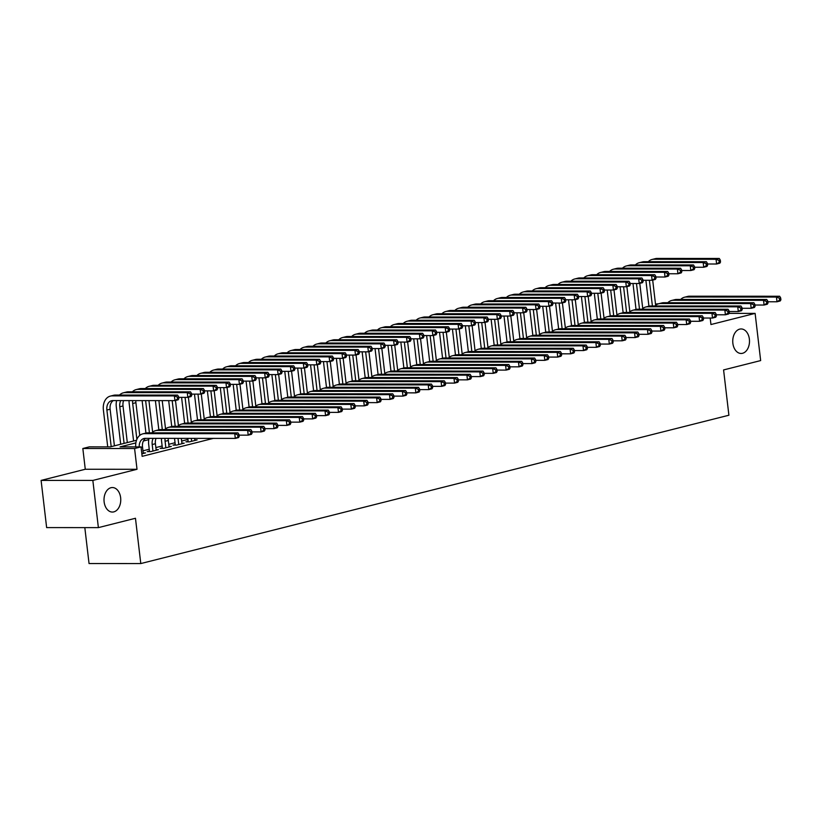 <?xml version="1.0" encoding="UTF-8"?>
<svg xmlns="http://www.w3.org/2000/svg" width="822" height="822" viewBox="0 0 822 822"><rect width="100%" height="100%" fill="white"/><g stroke="black" fill="none" stroke-linecap="round" stroke-linejoin="round"><path stroke-width="1.23" d="M732.864 343.298A12.258 8.374 -90 0 1 741.125 328.954A12.258 8.374 -90 0 1 749.376 339.137A12.258 8.374 -90 0 1 741.115 353.47A12.258 8.374 -90 0 1 732.864 343.298M104.127 501.882A12.258 8.374 -90 0 1 112.388 487.538A12.258 8.374 -90 0 1 120.639 497.711A12.258 8.374 -90 0 1 112.378 512.055A12.258 8.374 -90 0 1 104.127 501.882M655.494 304.068L658.669 303.75A14.364 10.337 -104.2 0 0 654.908 305.959M84.82 527.611L89.043 563.532L140.788 563.563L728.898 415.233L723.586 369.931L760.658 360.581L755.12 313.388L728.98 313.377M140.788 563.563L135.466 518.271L98.383 527.621L46.638 527.59L41.1 480.408L92.845 480.428L137.017 469.29L134.582 448.524L82.837 448.504L89.279 446.87L110.261 446.891L136.514 440.263M137.017 469.29L85.272 469.259L41.1 480.408M85.272 469.259L82.837 448.504M98.383 527.621L92.845 480.428M199.654 438.383L203.147 438.383M188.146 441.291L185.895 441.856L189.389 441.856L197.126 439.904L194.804 439.904M175.25 444.538L172.99 445.113L176.494 445.113L184.231 443.161L181.909 443.161M162.355 447.795L160.095 448.36L163.599 448.36L171.336 446.418L169.003 446.408M149.46 451.042L147.2 451.617L150.693 451.617L158.43 449.665L156.108 449.665M135.866 442.904L120.053 446.891L141.024 446.901L142.134 456.344L213.288 438.393M187.94 439.482L181.662 441.065M175.045 442.739L168.767 444.322M162.14 445.986L155.861 447.579M149.244 449.244L142.966 450.826M141.846 453.847L145.535 452.922L143.213 452.922M710.187 318.042L710.948 324.536L755.12 313.388M141.024 446.901L134.582 448.524M148.761 439.647L143.398 441.003M143.285 453.487L142.514 446.973A9.576 6.895 75.8 0 1 145.648 438.352M139.216 446.901A9.576 6.895 75.8 0 1 143.942 438.506A9.576 6.895 75.8 0 1 145.175 438.352L235.308 438.403L234.753 433.687L144.621 433.636A14.364 10.337 -104.2 0 0 142.771 433.862A14.364 10.337 -104.2 0 0 135.712 446.901M239.212 436.42L238.534 437.592L235.308 438.403L239.212 436.42L238.997 434.53L237.702 434.859L237.928 436.749M237.702 434.859L234.753 433.687L237.979 432.875L147.847 432.824A14.364 10.337 -104.2 0 0 145.997 433.05L142.771 433.862M237.979 432.875L238.997 434.53M178.836 398.639L178.621 396.759L177.326 397.077L177.552 398.968L178.836 398.639L178.158 399.811L174.932 400.622L174.377 395.906L112.213 395.875A14.364 10.337 -104.2 0 0 110.364 396.101A14.364 10.337 -104.2 0 0 103.387 410.024L107.723 446.88M111.186 446.654L106.891 410.024A9.576 6.895 75.8 0 1 111.535 400.746A9.576 6.895 75.8 0 1 112.768 400.591L174.932 400.622L177.552 398.968M114.412 445.843L110.117 409.212A9.576 6.895 75.8 0 1 113.251 400.591M177.326 397.077L174.377 395.906L177.603 395.094L115.44 395.063A14.364 10.337 -104.2 0 0 113.59 395.29L110.364 396.101M177.603 395.094L178.621 396.759M156.18 450.23L155.409 443.726A9.576 6.895 75.8 0 1 156.026 438.362M152.954 451.052L152.193 444.538A9.576 6.895 75.8 0 1 153.169 438.362M149.018 438.362A14.364 10.337 -104.2 0 0 148.69 444.538L149.522 451.617M252.107 433.163L251.892 431.283L250.597 431.601L250.823 433.492L252.107 433.163L251.429 434.335L248.203 435.157L247.648 430.43L157.516 430.389A14.364 10.337 -104.2 0 0 155.666 430.615A14.364 10.337 -104.2 0 0 151.916 432.824M239.068 435.146L248.203 435.157L250.823 433.492M250.597 431.601L247.648 430.43L250.874 429.618L160.742 429.567A14.364 10.337 -104.2 0 0 158.893 429.803L155.666 430.615M250.874 429.618L251.892 431.283M169.075 446.983L168.315 440.469A9.576 6.895 75.8 0 1 168.243 438.373M165.849 447.795L165.088 441.28A9.576 6.895 75.8 0 1 165.088 438.362M161.472 438.362A14.364 10.337 -104.2 0 0 161.585 441.28L162.417 448.36M265.013 429.916L264.787 428.026L263.492 428.354L263.718 430.245L265.013 429.916L264.324 431.088L261.098 431.899L260.543 427.183L170.411 427.132A14.364 10.337 -104.2 0 0 168.561 427.358A14.364 10.337 -104.2 0 0 164.811 429.577M251.964 431.889L261.098 431.899L263.718 430.245M263.492 428.354L260.543 427.183L263.77 426.371L173.637 426.32A14.364 10.337 -104.2 0 0 171.788 426.546L168.561 427.358M263.77 426.371L264.787 428.026M181.97 443.726L181.343 438.373M178.744 444.538L178.025 438.373M174.531 438.373L175.322 445.113M277.908 426.659L277.682 424.779L276.398 425.097L276.613 426.988L277.908 426.659L277.22 427.83L273.993 428.642L273.438 423.926L183.316 423.875A14.364 10.337 -104.2 0 0 181.467 424.111A14.364 10.337 -104.2 0 0 177.706 426.32M264.859 428.642L273.993 428.642L276.613 426.988M276.398 425.097L273.438 423.926L276.665 423.114L186.532 423.063A14.364 10.337 -104.2 0 0 184.683 423.289L181.467 424.111M276.665 423.114L277.682 424.779M194.865 440.479L194.619 438.383M191.649 441.291L191.3 438.383M187.806 438.383L188.217 441.856M290.803 423.412L290.577 421.522L289.293 421.85L289.508 423.731L290.803 423.412L290.115 424.584L286.899 425.395L286.344 420.679L196.211 420.628A14.364 10.337 -104.2 0 0 194.362 420.854A14.364 10.337 -104.2 0 0 190.601 423.063M277.754 425.385L286.899 425.395L289.508 423.731M289.293 421.85L286.344 420.679L289.56 419.857L199.438 419.816A14.364 10.337 -104.2 0 0 197.588 420.042L194.362 420.854M289.56 419.857L290.577 421.522M116.611 400.591A14.364 10.337 -104.2 0 0 116.292 406.767L120.69 444.25M124.091 443.397L119.786 406.777A9.576 6.895 75.8 0 1 120.762 400.602M127.307 442.585L123.012 405.955A9.576 6.895 75.8 0 1 123.619 400.602M191.742 395.392L191.516 393.502L190.231 393.83L190.447 395.711L191.742 395.392L191.053 396.564L187.827 397.375L187.272 392.659L125.119 392.618A14.364 10.337 -104.2 0 0 123.269 392.844A14.364 10.337 -104.2 0 0 119.509 395.063M178.693 397.365L187.827 397.375L190.447 395.711M190.231 393.83L187.272 392.659L190.499 391.837L128.335 391.806A14.364 10.337 -104.2 0 0 126.485 392.032L123.269 392.844M190.499 391.837L191.516 393.502M129.064 400.602A14.364 10.337 -104.2 0 0 129.188 403.52L133.585 441.003M136.884 439.318L132.681 403.52A9.576 6.895 75.8 0 1 132.681 400.602M139.75 435.403L135.907 402.708A9.576 6.895 75.8 0 1 135.835 400.602M204.637 392.135L204.411 390.245L203.126 390.573L203.342 392.464L204.637 392.135L203.948 393.306L200.722 394.118L200.178 389.402L138.014 389.371A14.364 10.337 -104.2 0 0 136.164 389.597A14.364 10.337 -104.2 0 0 132.404 391.806M191.588 394.118L200.722 394.118L203.342 392.464M203.126 390.573L200.178 389.402L203.394 388.59L141.24 388.559A14.364 10.337 -104.2 0 0 139.391 388.785L136.164 389.597M203.394 388.59L204.411 390.245M142.124 400.612L145.936 433.071M149.409 432.824L145.617 400.612M152.645 432.156L148.936 400.612M217.532 388.888L217.316 386.998L216.022 387.316L216.248 389.207L217.532 388.888L216.854 390.049L213.628 390.871L213.073 386.145L150.909 386.114A14.364 10.337 -104.2 0 0 149.059 386.34A14.364 10.337 -104.2 0 0 145.299 388.559M204.483 390.861L213.628 390.871L216.248 389.207M216.022 387.316L213.073 386.145L216.299 385.333L154.135 385.302A14.364 10.337 -104.2 0 0 152.286 385.528L149.059 386.34M216.299 385.333L217.316 386.998M155.399 400.612L158.831 429.814M162.304 429.577L158.903 400.622M165.541 428.899L162.222 400.622M230.427 385.631L230.211 383.74L228.917 384.069L229.143 385.96L230.427 385.631L229.749 386.802L226.523 387.614L225.968 382.898L163.804 382.867A14.364 10.337 -104.2 0 0 161.955 383.093A14.364 10.337 -104.2 0 0 158.204 385.302M217.388 387.614L226.523 387.614L229.143 385.96M228.917 384.069L225.968 382.898L229.194 382.086L167.03 382.045A14.364 10.337 -104.2 0 0 165.181 382.271L161.955 383.093M229.194 382.086L230.211 383.74M303.698 420.155L303.482 418.264L302.188 418.593L302.414 420.484L303.698 420.155L303.02 421.326L299.794 422.138L299.239 417.422L209.107 417.37A14.364 10.337 -104.2 0 0 207.257 417.597A14.364 10.337 -104.2 0 0 203.507 419.816M290.649 422.138L299.794 422.138L302.414 420.484M302.188 418.593L299.239 417.422L302.465 416.61L212.333 416.559A14.364 10.337 -104.2 0 0 210.483 416.785L207.257 417.597M302.465 416.61L303.482 418.264M168.685 400.622L171.736 426.556M175.199 426.32L172.178 400.622M178.436 425.652L175.487 400.489M243.333 382.374L243.107 380.494L241.812 380.812L242.038 382.703L243.333 382.374L242.644 383.545L239.418 384.357L238.863 379.641L176.699 379.61A14.364 10.337 -104.2 0 0 174.85 379.836A14.364 10.337 -104.2 0 0 171.099 382.055M230.283 384.357L239.418 384.357L242.038 382.703M241.812 380.812L238.863 379.641L242.089 378.829L179.926 378.798A14.364 10.337 -104.2 0 0 178.076 379.024L174.85 379.836M242.089 378.829L243.107 380.494M316.593 416.908L316.378 415.018L315.083 415.336L315.309 417.227L316.593 416.908L315.915 418.069L312.689 418.891L312.134 414.165L222.002 414.124A14.364 10.337 -104.2 0 0 220.152 414.35A14.364 10.337 -104.2 0 0 216.402 416.559M303.554 418.881L312.689 418.891L315.309 417.227M315.083 415.336L312.134 414.165L315.36 413.353L225.228 413.302A14.364 10.337 -104.2 0 0 223.379 413.538L220.152 414.35M315.36 413.353L316.378 415.018M181.58 397.365L184.631 423.309M188.094 423.063L185.073 397.375M191.341 422.395L188.382 397.232M256.228 379.127L256.002 377.236L254.717 377.565L254.933 379.445L256.228 379.127L255.539 380.298L252.313 381.11L251.758 376.394L189.605 376.353A14.364 10.337 -104.2 0 0 187.755 376.579A14.364 10.337 -104.2 0 0 183.994 378.798M243.178 381.1L252.313 381.11L254.933 379.445M254.717 377.565L251.758 376.394L254.984 375.572L192.821 375.541A14.364 10.337 -104.2 0 0 190.971 375.767L187.755 376.579M254.984 375.572L256.002 377.236M329.499 413.651L329.273 411.76L327.988 412.089L328.204 413.98L329.499 413.651L328.81 414.822L325.584 415.634L325.029 410.918L234.897 410.866A14.364 10.337 -104.2 0 0 233.047 411.092A14.364 10.337 -104.2 0 0 229.297 413.312M316.449 415.634L325.584 415.634L328.204 413.98M327.988 412.089L325.029 410.918L328.255 410.106L238.123 410.055A14.364 10.337 -104.2 0 0 236.274 410.281L233.047 411.092M328.255 410.106L329.273 411.76M194.475 394.118L197.527 420.052M200.989 419.816L197.979 394.118M204.236 419.138L201.277 393.985M269.123 375.87L268.897 373.979L267.612 374.308L267.828 376.199L269.123 375.87L268.434 377.041L265.218 377.853L264.663 373.137L202.5 373.106A14.364 10.337 -104.2 0 0 200.65 373.332A14.364 10.337 -104.2 0 0 196.89 375.541M256.074 377.853L265.218 377.853L267.828 376.199M267.612 374.308L264.663 373.137L267.88 372.325L205.726 372.294A14.364 10.337 -104.2 0 0 203.877 372.52L200.65 373.332M267.88 372.325L268.897 373.979M342.394 410.394L342.168 408.513L340.883 408.832L341.099 410.723L342.394 410.394L341.705 411.565L338.479 412.377L337.924 407.661L247.802 407.609A14.364 10.337 -104.2 0 0 245.953 407.846A14.364 10.337 -104.2 0 0 242.192 410.055M329.345 412.377L338.479 412.377L341.099 410.723M340.883 408.832L337.924 407.661L341.151 406.849L251.018 406.798A14.364 10.337 -104.2 0 0 249.169 407.024L245.953 407.846M341.151 406.849L342.168 408.513M207.38 390.861L210.422 416.805M213.895 416.559L210.874 390.861M217.131 415.891L214.172 390.727M282.018 372.623L281.802 370.732L280.508 371.061L280.734 372.941L282.018 372.623L281.34 373.784L278.113 374.606L277.559 369.879L215.395 369.849A14.364 10.337 -104.2 0 0 213.545 370.075A14.364 10.337 -104.2 0 0 209.795 372.294M268.969 374.596L278.113 374.606L280.734 372.941M280.508 371.061L277.559 369.879L280.785 369.068L218.621 369.037A14.364 10.337 -104.2 0 0 216.772 369.263L213.545 370.075M280.785 369.068L281.802 370.732M355.289 407.147L355.063 405.256L353.779 405.585L354.005 407.465L355.289 407.147L354.601 408.318L351.384 409.13L350.83 404.414L260.697 404.362A14.364 10.337 -104.2 0 0 258.848 404.588A14.364 10.337 -104.2 0 0 255.087 406.808M342.24 409.12L351.384 409.13L354.005 407.465M353.779 405.585L350.83 404.414L354.046 403.592L263.924 403.551A14.364 10.337 -104.2 0 0 262.074 403.777L258.848 404.588M354.046 403.592L355.063 405.256M220.275 387.614L223.317 413.548M226.79 413.312L223.769 387.614M230.026 412.634L227.078 387.47M294.913 369.366L294.697 367.475L293.403 367.804L293.629 369.695L294.913 369.366L294.235 370.537L291.009 371.349L290.454 366.633L228.29 366.602A14.364 10.337 -104.2 0 0 226.44 366.828A14.364 10.337 -104.2 0 0 222.69 369.037M281.874 371.349L291.009 371.349L293.629 369.695M293.403 367.804L290.454 366.633L293.68 365.821L231.516 365.78A14.364 10.337 -104.2 0 0 229.667 366.016L226.44 366.828M293.68 365.821L294.697 367.475M368.184 403.89L367.968 401.999L366.674 402.328L366.9 404.219L368.184 403.89L367.506 405.061L364.28 405.873L363.725 401.157L273.592 401.105A14.364 10.337 -104.2 0 0 271.743 401.331A14.364 10.337 -104.2 0 0 267.993 403.551M355.135 405.873L364.28 405.873L366.9 404.219M366.674 402.328L363.725 401.157L366.951 400.345L276.819 400.293A14.364 10.337 -104.2 0 0 274.969 400.52L271.743 401.331M366.951 400.345L367.968 401.999M233.171 384.357L236.222 410.291M239.685 410.055L236.664 384.357M242.922 409.387L239.973 384.223M307.818 366.109L307.592 364.228L306.298 364.547L306.524 366.437L307.818 366.109L307.13 367.28L303.904 368.092L303.349 363.375L241.185 363.345A14.364 10.337 -104.2 0 0 239.336 363.571A14.364 10.337 -104.2 0 0 235.585 365.79M294.769 368.092L303.904 368.092L306.524 366.437M306.298 364.547L303.349 363.375L306.575 362.564L244.411 362.533A14.364 10.337 -104.2 0 0 242.562 362.759L239.336 363.571M306.575 362.564L307.592 364.228M381.079 400.643L380.863 398.752L379.569 399.081L379.795 400.961L381.079 400.643L380.401 401.814L377.175 402.626L376.62 397.899L286.488 397.858A14.364 10.337 -104.2 0 0 284.638 398.084A14.364 10.337 -104.2 0 0 280.888 400.293M368.04 402.616L377.175 402.626L379.795 400.961M379.569 399.081L376.62 397.899L379.846 397.088L289.714 397.047A14.364 10.337 -104.2 0 0 287.864 397.273L284.638 398.084M379.846 397.088L380.863 398.752M246.066 381.1L249.117 407.044M252.58 406.798L249.559 381.11M255.827 406.13L252.868 380.966M320.714 362.862L320.488 360.971L319.203 361.3L319.419 363.18L320.714 362.862L320.025 364.033L316.799 364.845L316.244 360.128L254.09 360.087A14.364 10.337 -104.2 0 0 252.241 360.324A14.364 10.337 -104.2 0 0 248.48 362.533M307.664 364.834L316.799 364.845L319.419 363.18M319.203 361.3L316.244 360.128L319.47 359.306L257.307 359.276A14.364 10.337 -104.2 0 0 255.457 359.502L252.241 360.324M319.47 359.306L320.488 360.971M393.985 397.386L393.759 395.495L392.474 395.824L392.69 397.714L393.985 397.386L393.296 398.557L390.07 399.369L389.515 394.652L299.393 394.601A14.364 10.337 -104.2 0 0 297.533 394.827A14.364 10.337 -104.2 0 0 293.783 397.047M380.935 399.369L390.07 399.369L392.69 397.714M392.474 395.824L389.515 394.652L392.741 393.841L302.609 393.789A14.364 10.337 -104.2 0 0 300.76 394.015L297.533 394.827M392.741 393.841L393.759 395.495M258.961 377.853L262.013 403.787M265.475 403.551L262.465 377.853M268.722 402.872L265.763 377.719M333.609 359.604L333.383 357.724L332.098 358.043L332.314 359.933L333.609 359.604L332.92 360.776L329.704 361.588L329.149 356.871L266.986 356.84A14.364 10.337 -104.2 0 0 265.136 357.067A14.364 10.337 -104.2 0 0 261.375 359.276M320.559 361.588L329.704 361.588L332.314 359.933M332.098 358.043L329.149 356.871L332.365 356.06L270.212 356.029A14.364 10.337 -104.2 0 0 268.362 356.255L265.136 357.067M332.365 356.06L333.383 357.724M271.866 374.596L274.908 400.54M278.381 400.293L275.36 374.596M281.617 399.626L278.658 374.462M346.504 356.358L346.288 354.467L344.993 354.796L345.219 356.676L346.504 356.358L345.826 357.529L342.599 358.341L342.044 353.614L279.881 353.583A14.364 10.337 -104.2 0 0 278.031 353.809A14.364 10.337 -104.2 0 0 274.281 356.029M333.455 358.33L342.599 358.341L345.219 356.676M344.993 354.796L342.044 353.614L345.271 352.802L283.107 352.772A14.364 10.337 -104.2 0 0 281.258 352.998L278.031 353.809M345.271 352.802L346.288 354.467M284.761 371.349L287.803 397.283M291.276 397.047L288.255 371.349M294.512 396.368L291.563 371.215M359.399 353.1L359.183 351.21L357.889 351.539L358.115 353.429L359.399 353.1L358.721 354.272L355.494 355.083L354.94 350.367L292.776 350.336A14.364 10.337 -104.2 0 0 290.926 350.562A14.364 10.337 -104.2 0 0 287.176 352.772M346.36 355.083L355.494 355.083L358.115 353.429M357.889 351.539L354.94 350.367L358.166 349.555L296.002 349.514A14.364 10.337 -104.2 0 0 294.153 349.751L290.926 350.562M358.166 349.555L359.183 351.21M406.88 394.128L406.654 392.248L405.369 392.567L405.585 394.457L406.88 394.128L406.191 395.3L402.965 396.112L402.42 391.395L312.288 391.344A14.364 10.337 -104.2 0 0 310.439 391.58A14.364 10.337 -104.2 0 0 306.678 393.789M393.83 396.112L402.965 396.112L405.585 394.457M405.369 392.567L402.42 391.395L405.636 390.584L315.514 390.532A14.364 10.337 -104.2 0 0 313.655 390.758L310.439 391.58M405.636 390.584L406.654 392.248M419.775 390.882L419.559 388.991L418.264 389.32L418.49 391.2L419.775 390.882L419.086 392.053L415.87 392.865L415.316 388.148L325.183 388.097A14.364 10.337 -104.2 0 0 323.334 388.323A14.364 10.337 -104.2 0 0 319.573 390.542M406.726 392.854L415.87 392.865L418.49 391.2M418.264 389.32L415.316 388.148L418.542 387.337L328.41 387.285A14.364 10.337 -104.2 0 0 326.56 387.511L323.334 388.323M418.542 387.337L419.559 388.991M432.67 387.624L432.454 385.744L431.16 386.063L431.386 387.953L432.67 387.624L431.992 388.796L428.765 389.607L428.211 384.891L338.078 384.84A14.364 10.337 -104.2 0 0 336.229 385.066A14.364 10.337 -104.2 0 0 332.478 387.285M419.631 389.607L428.765 389.607L431.386 387.953M431.16 386.063L428.211 384.891L431.437 384.08L341.305 384.028A14.364 10.337 -104.2 0 0 339.455 384.254L336.229 385.066M431.437 384.08L432.454 385.744M297.656 368.092L300.708 394.026M304.171 393.789L301.15 368.092M307.418 393.122L304.459 367.958M372.304 349.843L372.078 347.963L370.794 348.281L371.01 350.172L372.304 349.843L371.616 351.015L368.39 351.837L367.835 347.11L305.681 347.079A14.364 10.337 -104.2 0 0 303.821 347.305A14.364 10.337 -104.2 0 0 300.071 349.525M359.255 351.826L368.39 351.837L371.01 350.172M370.794 348.281L367.835 347.11L371.061 346.298L308.897 346.268A14.364 10.337 -104.2 0 0 307.048 346.494L303.821 347.305M371.061 346.298L372.078 347.963M445.575 384.377L445.349 382.487L444.055 382.816L444.281 384.696L445.575 384.377L444.887 385.549L441.661 386.361L441.106 381.634L350.973 381.593A14.364 10.337 -104.2 0 0 349.124 381.819A14.364 10.337 -104.2 0 0 345.374 384.028M432.526 386.35L441.661 386.361L444.281 384.696M444.055 382.816L441.106 381.634L444.332 380.822L354.2 380.781A14.364 10.337 -104.2 0 0 352.35 381.007L349.124 381.819M444.332 380.822L445.349 382.487M310.552 364.845L313.603 390.779M317.066 390.532L314.055 364.845M320.313 389.864L317.354 364.701M385.199 346.596L384.973 344.706L383.689 345.035L383.905 346.915L385.199 346.596L384.511 347.768L381.285 348.579L380.73 343.863L318.576 343.822A14.364 10.337 -104.2 0 0 316.727 344.058A14.364 10.337 -104.2 0 0 312.966 346.268M372.15 348.569L381.285 348.579L383.905 346.915M383.689 345.035L380.73 343.863L383.956 343.051L321.803 343.01A14.364 10.337 -104.2 0 0 319.943 343.236L316.727 344.058M383.956 343.051L384.973 344.706M458.471 381.12L458.244 379.23L456.96 379.558L457.176 381.449L458.471 381.12L457.782 382.292L454.556 383.103L454.001 378.387L363.879 378.336A14.364 10.337 -104.2 0 0 362.029 378.562A14.364 10.337 -104.2 0 0 358.269 380.781M445.421 383.103L454.556 383.103L457.176 381.449M456.96 379.558L454.001 378.387L457.227 377.575L367.095 377.524A14.364 10.337 -104.2 0 0 365.245 377.75L362.029 378.562M457.227 377.575L458.244 379.23M323.457 361.588L326.498 387.522M329.971 387.285L326.951 361.588M333.208 386.607L330.249 361.454M398.095 343.339L397.869 341.459L396.584 341.777L396.81 343.668L398.095 343.339L397.406 344.51L394.19 345.322L393.635 340.606L331.472 340.575A14.364 10.337 -104.2 0 0 329.622 340.801A14.364 10.337 -104.2 0 0 325.861 343.01M385.045 345.322L394.19 345.322L396.81 343.668M396.584 341.777L393.635 340.606L396.862 339.794L334.698 339.763A14.364 10.337 -104.2 0 0 332.848 339.989L329.622 340.801M396.862 339.794L397.869 341.459M471.366 377.863L471.14 375.983L469.855 376.301L470.071 378.192L471.366 377.863L470.677 379.034L467.461 379.856L466.906 375.13L376.774 375.089A14.364 10.337 -104.2 0 0 374.924 375.315A14.364 10.337 -104.2 0 0 371.164 377.524M458.316 379.846L467.461 379.856L470.071 378.192M469.855 376.301L466.906 375.13L470.122 374.318L380 374.267A14.364 10.337 -104.2 0 0 378.151 374.503L374.924 375.315M470.122 374.318L471.14 375.983M336.352 358.33L339.394 384.275M342.866 384.028L339.846 358.341M346.103 383.36L343.144 358.197M410.99 340.092L410.774 338.202L409.479 338.53L409.705 340.411L410.99 340.092L410.312 341.264L407.085 342.075L406.53 337.349L344.367 337.318A14.364 10.337 -104.2 0 0 342.517 337.544A14.364 10.337 -104.2 0 0 338.767 339.763M397.94 342.065L407.085 342.075L409.705 340.411M409.479 338.53L406.53 337.349L409.757 336.537L347.593 336.506A14.364 10.337 -104.2 0 0 345.743 336.732L342.517 337.544M409.757 336.537L410.774 338.202M484.261 374.616L484.045 372.726L482.75 373.054L482.976 374.945L484.261 374.616L483.583 375.788L480.356 376.599L479.801 371.883L389.669 371.832A14.364 10.337 -104.2 0 0 387.82 372.058A14.364 10.337 -104.2 0 0 384.059 374.277M471.212 376.589L480.356 376.599L482.976 374.945M482.75 373.054L479.801 371.883L483.028 371.071L392.895 371.02A14.364 10.337 -104.2 0 0 391.046 371.246L387.82 372.058M483.028 371.071L484.045 372.726M349.247 355.083L352.289 381.018M355.762 380.781L352.741 355.083M358.998 380.103L356.049 354.95M423.885 336.835L423.669 334.944L422.374 335.273L422.6 337.164L423.885 336.835L423.207 338.006L419.98 338.818L419.425 334.102L357.262 334.071A14.364 10.337 -104.2 0 0 355.412 334.297A14.364 10.337 -104.2 0 0 351.662 336.506M410.846 338.818L419.98 338.818L422.6 337.164M422.374 335.273L419.425 334.102L422.652 333.29L360.488 333.249A14.364 10.337 -104.2 0 0 358.639 333.485L355.412 334.297M422.652 333.29L423.669 334.944M497.156 371.359L496.94 369.479L495.645 369.797L495.872 371.688L497.156 371.359L496.478 372.53L493.251 373.342L492.697 368.626L402.564 368.575A14.364 10.337 -104.2 0 0 400.715 368.801A14.364 10.337 -104.2 0 0 396.964 371.02M484.117 373.342L493.251 373.342L495.872 371.688M495.645 369.797L492.697 368.626L495.923 367.814L405.791 367.763A14.364 10.337 -104.2 0 0 403.941 367.989L400.715 368.801M495.923 367.814L496.94 369.479M362.142 351.826L365.194 377.771M368.657 377.524L365.636 351.826M371.904 376.856L368.944 351.693M436.79 333.578L436.564 331.698L435.28 332.016L435.496 333.907L436.79 333.578L436.102 334.749L432.875 335.571L432.321 330.845L370.167 330.814A14.364 10.337 -104.2 0 0 368.318 331.04A14.364 10.337 -104.2 0 0 364.557 333.259M423.741 335.561L432.875 335.571L435.496 333.907M435.28 332.016L432.321 330.845L435.547 330.033L373.383 330.002A14.364 10.337 -104.2 0 0 371.534 330.228L368.318 331.04M435.547 330.033L436.564 331.698M510.061 368.112L509.835 366.222L508.541 366.55L508.767 368.431L510.061 368.112L509.373 369.284L506.147 370.095L505.592 365.379L415.459 365.328A14.364 10.337 -104.2 0 0 413.61 365.554A14.364 10.337 -104.2 0 0 409.859 367.763M497.012 370.085L506.147 370.095L508.767 368.431M508.541 366.55L505.592 365.379L508.818 364.557L418.686 364.516A14.364 10.337 -104.2 0 0 416.836 364.742L413.61 365.554M508.818 364.557L509.835 366.222M375.038 348.579L378.089 374.513M381.552 374.267L378.541 348.579M384.799 373.599L381.84 348.436M449.685 330.331L449.459 328.44L448.175 328.769L448.391 330.66L449.685 330.331L448.997 331.502L445.771 332.314L445.226 327.598L383.062 327.557A14.364 10.337 -104.2 0 0 381.213 327.793A14.364 10.337 -104.2 0 0 377.452 330.002M436.636 332.304L445.771 332.314L448.391 330.66M448.175 328.769L445.226 327.598L448.442 326.786L386.289 326.745A14.364 10.337 -104.2 0 0 384.439 326.971L381.213 327.793M448.442 326.786L449.459 328.44M522.956 364.855L522.73 362.964L521.446 363.293L521.662 365.184L522.956 364.855L522.268 366.026L519.042 366.838L518.487 362.122L428.365 362.07A14.364 10.337 -104.2 0 0 426.515 362.297A14.364 10.337 -104.2 0 0 422.755 364.516M509.907 366.838L519.042 366.838L521.662 365.184M521.446 363.293L518.487 362.122L521.713 361.31L431.581 361.259A14.364 10.337 -104.2 0 0 429.731 361.485L426.515 362.297M521.713 361.31L522.73 362.964M387.943 345.322L390.984 371.256M394.457 371.02L391.436 345.322M397.694 370.352L394.735 345.189M462.581 327.074L462.365 325.193L461.07 325.512L461.296 327.403L462.581 327.074L461.902 328.245L458.676 329.057L458.121 324.341L395.957 324.31A14.364 10.337 -104.2 0 0 394.108 324.536A14.364 10.337 -104.2 0 0 390.347 326.755M449.531 329.057L458.676 329.057L461.296 327.403M461.07 325.512L458.121 324.341L461.348 323.529L399.184 323.498A14.364 10.337 -104.2 0 0 397.334 323.724L394.108 324.536M461.348 323.529L462.365 325.193M535.852 361.598L535.625 359.717L534.341 360.036L534.557 361.927L535.852 361.598L535.163 362.769L531.947 363.591L531.392 358.865L441.26 358.824A14.364 10.337 -104.2 0 0 439.41 359.05A14.364 10.337 -104.2 0 0 435.65 361.259M522.802 363.581L531.947 363.591L534.557 361.927M534.341 360.036L531.392 358.865L534.608 358.053L444.486 358.002A14.364 10.337 -104.2 0 0 442.637 358.238L439.41 359.05M534.608 358.053L535.625 359.717M548.747 358.351L548.531 356.46L547.236 356.789L547.462 358.68L548.747 358.351L548.068 359.522L544.842 360.334L544.287 355.618L454.155 355.566A14.364 10.337 -104.2 0 0 452.306 355.792A14.364 10.337 -104.2 0 0 448.555 358.012M535.697 360.324L544.842 360.334L547.462 358.68M547.236 356.789L544.287 355.618L547.514 354.806L457.381 354.755A14.364 10.337 -104.2 0 0 455.532 354.981L452.306 355.792M547.514 354.806L548.531 356.46M561.642 355.094L561.426 353.213L560.131 353.532L560.357 355.423L561.642 355.094L560.964 356.265L557.737 357.077L557.182 352.361L467.05 352.309A14.364 10.337 -104.2 0 0 465.201 352.546A14.364 10.337 -104.2 0 0 461.45 354.755M548.603 357.077L557.737 357.077L560.357 355.423M560.131 353.532L557.182 352.361L560.409 351.549L470.276 351.497A14.364 10.337 -104.2 0 0 468.427 351.724L465.201 352.546M560.409 351.549L561.426 353.213M400.838 342.065L403.879 368.009M407.352 367.763L404.332 342.075M410.589 367.095L407.64 341.931M475.476 323.827L475.26 321.936L473.965 322.265L474.191 324.145L475.476 323.827L474.797 324.998L471.571 325.81L471.016 321.094L408.853 321.053A14.364 10.337 -104.2 0 0 407.003 321.279A14.364 10.337 -104.2 0 0 403.253 323.498M462.437 325.8L471.571 325.81L474.191 324.145M473.965 322.265L471.016 321.094L474.243 320.272L412.079 320.241A14.364 10.337 -104.2 0 0 410.229 320.467L407.003 321.279M474.243 320.272L475.26 321.936M413.733 338.818L416.785 364.752M420.248 364.516L417.227 338.818M423.484 363.838L420.535 338.685M488.381 320.57L488.155 318.679L486.86 319.008L487.086 320.899L488.381 320.57L487.693 321.741L484.466 322.553L483.911 317.837L421.748 317.806A14.364 10.337 -104.2 0 0 419.898 318.032A14.364 10.337 -104.2 0 0 416.148 320.241M475.332 322.553L484.466 322.553L487.086 320.899M486.86 319.008L483.911 317.837L487.138 317.025L424.974 316.994A14.364 10.337 -104.2 0 0 423.125 317.22L419.898 318.032M487.138 317.025L488.155 318.679M426.628 335.561L429.68 361.505M433.143 361.259L430.122 335.561M436.39 360.591L433.43 335.427M501.276 317.323L501.05 315.432L499.766 315.751L499.982 317.641L501.276 317.323L500.588 318.484L497.361 319.306L496.807 314.579L434.653 314.549A14.364 10.337 -104.2 0 0 432.804 314.775A14.364 10.337 -104.2 0 0 429.043 316.994M488.227 319.296L497.361 319.306L499.982 317.641M499.766 315.751L496.807 314.579L500.033 313.768L437.869 313.737A14.364 10.337 -104.2 0 0 436.02 313.963L432.804 314.775M500.033 313.768L501.05 315.432M574.547 351.847L574.321 349.956L573.037 350.285L573.253 352.165L574.547 351.847L573.859 353.018L570.632 353.83L570.078 349.114L479.945 349.062A14.364 10.337 -104.2 0 0 478.096 349.288A14.364 10.337 -104.2 0 0 474.345 351.497M561.498 353.82L570.632 353.83L573.253 352.165M573.037 350.285L570.078 349.114L573.304 348.292L483.172 348.251A14.364 10.337 -104.2 0 0 481.322 348.477L478.096 349.288M573.304 348.292L574.321 349.956M439.523 332.314L442.575 358.248M446.038 358.012L443.027 332.314M449.285 357.334L446.325 332.17M514.171 314.066L513.945 312.175L512.661 312.504L512.877 314.394L514.171 314.066L513.483 315.237L510.267 316.049L509.712 311.333L447.548 311.291A14.364 10.337 -104.2 0 0 445.699 311.528A14.364 10.337 -104.2 0 0 441.938 313.737M501.122 316.049L510.267 316.049L512.877 314.394M512.661 312.504L509.712 311.333L512.928 310.521L450.775 310.48A14.364 10.337 -104.2 0 0 448.925 310.706L445.699 311.528M512.928 310.521L513.945 312.175M587.442 348.59L587.216 346.699L585.932 347.028L586.148 348.918L587.442 348.59L586.754 349.761L583.528 350.573L582.973 345.857L492.851 345.805A14.364 10.337 -104.2 0 0 491.001 346.031A14.364 10.337 -104.2 0 0 487.241 348.251M574.393 350.573L583.528 350.573L586.148 348.918M585.932 347.028L582.973 345.857L586.199 345.045L496.067 344.993A14.364 10.337 -104.2 0 0 494.217 345.219L491.001 346.031M586.199 345.045L587.216 346.699M452.429 329.057L455.47 354.991M458.943 354.755L455.922 329.057M462.18 354.087L459.221 328.923M527.066 310.808L526.851 308.928L525.556 309.247L525.782 311.137L527.066 310.808L526.388 311.98L523.162 312.792L522.607 308.075L460.443 308.045A14.364 10.337 -104.2 0 0 458.594 308.271A14.364 10.337 -104.2 0 0 454.843 310.49M514.017 312.792L523.162 312.792L525.782 311.137M525.556 309.247L522.607 308.075L525.833 307.264L463.67 307.233A14.364 10.337 -104.2 0 0 461.82 307.459L458.594 308.271M525.833 307.264L526.851 308.928M600.337 345.343L600.111 343.452L598.827 343.771L599.053 345.661L600.337 345.343L599.649 346.504L596.433 347.326L595.878 342.599L505.746 342.558A14.364 10.337 -104.2 0 0 503.896 342.784A14.364 10.337 -104.2 0 0 500.136 344.993M587.288 347.316L596.433 347.326L599.053 345.661M598.827 343.771L595.878 342.599L599.094 341.788L508.972 341.736A14.364 10.337 -104.2 0 0 507.123 341.973L503.896 342.784M599.094 341.788L600.111 343.452M465.324 325.8L468.365 351.744M471.838 351.497L468.817 325.81M475.075 350.83L472.126 325.666M539.962 307.562L539.746 305.671L538.451 306L538.677 307.88L539.962 307.562L539.283 308.733L536.057 309.545L535.502 304.828L473.338 304.787A14.364 10.337 -104.2 0 0 471.489 305.013A14.364 10.337 -104.2 0 0 467.739 307.233M526.923 309.534L536.057 309.545L538.677 307.88M538.451 306L535.502 304.828L538.729 304.006L476.565 303.976A14.364 10.337 -104.2 0 0 474.715 304.202L471.489 305.013M538.729 304.006L539.746 305.671M613.233 342.086L613.017 340.195L611.722 340.524L611.948 342.414L613.233 342.086L612.554 343.257L609.328 344.069L608.773 339.352L518.641 339.301A14.364 10.337 -104.2 0 0 516.791 339.527A14.364 10.337 -104.2 0 0 513.041 341.747M600.183 344.069L609.328 344.069L611.948 342.414M611.722 340.524L608.773 339.352L612 338.541L521.867 338.489A14.364 10.337 -104.2 0 0 520.018 338.715L516.791 339.527M612 338.541L613.017 340.195M478.219 322.553L481.271 348.487M484.733 348.251L481.713 322.553M487.97 347.572L485.021 322.419M552.867 304.304L552.641 302.414L551.346 302.743L551.572 304.633L552.867 304.304L552.178 305.476L548.952 306.287L548.397 301.571L486.234 301.54A14.364 10.337 -104.2 0 0 484.384 301.766A14.364 10.337 -104.2 0 0 480.634 303.976M539.818 306.287L548.952 306.287L551.572 304.633M551.346 302.743L548.397 301.571L551.624 300.76L489.46 300.729A14.364 10.337 -104.2 0 0 487.61 300.955L484.384 301.766M551.624 300.76L552.641 302.414M626.128 338.828L625.912 336.948L624.617 337.267L624.843 339.157L626.128 338.828L625.45 340L622.223 340.811L621.668 336.095L531.536 336.044A14.364 10.337 -104.2 0 0 529.687 336.28A14.364 10.337 -104.2 0 0 525.936 338.489M613.089 340.811L622.223 340.811L624.843 339.157M624.617 337.267L621.668 336.095L624.895 335.284L534.762 335.232A14.364 10.337 -104.2 0 0 532.913 335.458L529.687 336.28M624.895 335.284L625.912 336.948M639.033 335.582L638.807 333.691L637.523 334.02L637.738 335.9L639.033 335.582L638.345 336.753L635.118 337.565L634.563 332.848L544.441 332.797A14.364 10.337 -104.2 0 0 542.582 333.023A14.364 10.337 -104.2 0 0 538.831 335.242M625.984 337.554L635.118 337.565L637.738 335.9M637.523 334.02L634.563 332.848L637.79 332.026L547.658 331.985A14.364 10.337 -104.2 0 0 545.808 332.211L542.582 333.023M637.79 332.026L638.807 333.691M651.928 332.324L651.702 330.434L650.418 330.763L650.634 332.653L651.928 332.324L651.24 333.496L648.013 334.307L647.469 329.591L557.337 329.54A14.364 10.337 -104.2 0 0 555.487 329.766A14.364 10.337 -104.2 0 0 551.726 331.985M638.879 334.307L648.013 334.307L650.634 332.653M650.418 330.763L647.469 329.591L650.685 328.779L560.563 328.728A14.364 10.337 -104.2 0 0 558.703 328.954L555.487 329.766M650.685 328.779L651.702 330.434M491.114 319.296L494.166 345.24M497.629 344.993L494.608 319.296M500.875 344.326L497.916 319.162M565.762 301.058L565.536 299.167L564.252 299.496L564.467 301.376L565.762 301.058L565.074 302.219L561.847 303.041L561.292 298.314L499.139 298.283A14.364 10.337 -104.2 0 0 497.289 298.509A14.364 10.337 -104.2 0 0 493.529 300.729M552.713 303.03L561.847 303.041L564.467 301.376M564.252 299.496L561.292 298.314L564.519 297.502L502.355 297.472A14.364 10.337 -104.2 0 0 500.506 297.698L497.289 298.509M564.519 297.502L565.536 299.167M504.009 316.049L507.061 341.983M510.524 341.747L507.513 316.049M513.771 341.068L510.811 315.905M578.657 297.8L578.431 295.91L577.147 296.239L577.363 298.129L578.657 297.8L577.969 298.972L574.753 299.783L574.198 295.067L512.034 295.036A14.364 10.337 -104.2 0 0 510.185 295.262A14.364 10.337 -104.2 0 0 506.424 297.472M565.608 299.783L574.753 299.783L577.363 298.129M577.147 296.239L574.198 295.067L577.414 294.255L515.26 294.214A14.364 10.337 -104.2 0 0 513.411 294.451L510.185 295.262M577.414 294.255L578.431 295.91M516.915 312.792L519.956 338.726M523.429 338.489L520.408 312.792M526.666 337.821L523.706 312.658M591.552 294.543L591.337 292.663L590.042 292.981L590.268 294.872L591.552 294.543L590.874 295.715L587.648 296.526L587.093 291.81L524.929 291.779A14.364 10.337 -104.2 0 0 523.08 292.005A14.364 10.337 -104.2 0 0 519.329 294.225M578.503 296.526L587.648 296.526L590.268 294.872M590.042 292.981L587.093 291.81L590.319 290.998L528.156 290.967A14.364 10.337 -104.2 0 0 526.306 291.193L523.08 292.005M590.319 290.998L591.337 292.663M664.823 329.077L664.608 327.187L663.313 327.516L663.539 329.396L664.823 329.077L664.135 330.238L660.919 331.06L660.364 326.334L570.232 326.293A14.364 10.337 -104.2 0 0 568.382 326.519A14.364 10.337 -104.2 0 0 564.622 328.728M651.774 331.05L660.919 331.06L663.539 329.396M663.313 327.516L660.364 326.334L663.59 325.522L573.458 325.481A14.364 10.337 -104.2 0 0 571.609 325.707L568.382 326.519M663.59 325.522L664.608 327.187M529.81 309.534L532.851 335.479M536.324 335.232L533.303 309.545M539.561 334.564L536.612 309.401M604.447 291.296L604.232 289.406L602.937 289.734L603.163 291.615L604.447 291.296L603.769 292.468L600.543 293.279L599.988 288.563L537.824 288.522A14.364 10.337 -104.2 0 0 535.975 288.748A14.364 10.337 -104.2 0 0 532.224 290.967M591.408 293.269L600.543 293.279L603.163 291.615M602.937 289.734L599.988 288.563L603.214 287.741L541.051 287.71A14.364 10.337 -104.2 0 0 539.201 287.936L535.975 288.748M603.214 287.741L604.232 289.406M677.718 325.82L677.503 323.93L676.208 324.258L676.434 326.149L677.718 325.82L677.04 326.992L673.814 327.803L673.259 323.087L583.127 323.036A14.364 10.337 -104.2 0 0 581.277 323.262A14.364 10.337 -104.2 0 0 577.527 325.481M664.679 327.803L673.814 327.803L676.434 326.149M676.208 324.258L673.259 323.087L676.485 322.275L586.353 322.224A14.364 10.337 -104.2 0 0 584.504 322.45L581.277 323.262M676.485 322.275L677.503 323.93M542.705 306.287L545.757 332.222M549.219 331.985L546.198 306.287M552.466 331.307L549.507 306.154M617.353 288.039L617.127 286.148L615.842 286.477L616.058 288.368L617.353 288.039L616.664 289.21L613.438 290.022L612.883 285.306L550.73 285.275A14.364 10.337 -104.2 0 0 548.87 285.501A14.364 10.337 -104.2 0 0 545.12 287.71M604.304 290.022L613.438 290.022L616.058 288.368M615.842 286.477L612.883 285.306L616.11 284.494L553.946 284.463A14.364 10.337 -104.2 0 0 552.096 284.689L548.87 285.501M616.11 284.494L617.127 286.148M690.624 322.563L690.398 320.683L689.103 321.001L689.329 322.892L690.624 322.563L689.935 323.734L686.709 324.546L686.154 319.83L596.022 319.779A14.364 10.337 -104.2 0 0 594.172 320.015A14.364 10.337 -104.2 0 0 590.422 322.224M677.575 324.546L686.709 324.546L689.329 322.892M689.103 321.001L686.154 319.83L689.381 319.018L599.248 318.967A14.364 10.337 -104.2 0 0 597.399 319.193L594.172 320.015M689.381 319.018L690.398 320.683M555.6 303.03L558.652 328.975M562.114 328.728L559.104 303.03M565.361 328.06L562.402 302.897M630.248 284.792L630.022 282.902L628.738 283.23L628.953 285.111L630.248 284.792L629.56 285.964L626.333 286.775L625.778 282.049L563.625 282.018A14.364 10.337 -104.2 0 0 561.775 282.244A14.364 10.337 -104.2 0 0 558.015 284.463M617.199 286.765L626.333 286.775L628.953 285.111M628.738 283.23L625.778 282.049L629.005 281.237L566.851 281.206A14.364 10.337 -104.2 0 0 564.991 281.432L561.775 282.244M629.005 281.237L630.022 282.902M703.519 319.316L703.293 317.426L702.009 317.754L702.224 319.635L703.519 319.316L702.831 320.488L699.604 321.299L699.049 316.583L608.927 316.532A14.364 10.337 -104.2 0 0 607.078 316.758A14.364 10.337 -104.2 0 0 603.317 318.977M690.47 321.289L699.604 321.299L702.224 319.635M702.009 317.754L699.049 316.583L702.276 315.761L612.143 315.72A14.364 10.337 -104.2 0 0 610.294 315.946L607.078 316.758M702.276 315.761L703.293 317.426M568.505 299.783L571.547 325.718M575.02 325.481L571.999 299.783M578.256 324.803L575.297 299.64M643.143 281.535L642.917 279.644L641.633 279.973L641.859 281.864L643.143 281.535L642.455 282.706L639.239 283.518L638.684 278.802L576.52 278.771A14.364 10.337 -104.2 0 0 574.67 278.997A14.364 10.337 -104.2 0 0 570.91 281.206M630.094 283.518L639.239 283.518L641.859 281.864M641.633 279.973L638.684 278.802L641.91 277.99L579.746 277.949A14.364 10.337 -104.2 0 0 577.897 278.185L574.67 278.997M641.91 277.99L642.917 279.644M716.414 316.059L716.188 314.179L714.904 314.497L715.119 316.388L716.414 316.059L715.726 317.23L712.51 318.042L711.955 313.326L621.822 313.274A14.364 10.337 -104.2 0 0 619.973 313.501A14.364 10.337 -104.2 0 0 616.212 315.72M703.365 318.042L712.51 318.042L715.119 316.388M714.904 314.497L711.955 313.326L715.171 312.514L625.049 312.463A14.364 10.337 -104.2 0 0 623.199 312.689L619.973 313.501M715.171 312.514L716.188 314.179M581.401 296.526L584.442 322.46M587.915 322.224L584.894 296.526M591.152 321.556L588.192 296.393M656.038 278.278L655.822 276.398L654.528 276.716L654.754 278.607L656.038 278.278L655.36 279.449L652.134 280.261L651.579 275.545L589.415 275.514A14.364 10.337 -104.2 0 0 587.566 275.74A14.364 10.337 -104.2 0 0 583.815 277.959M642.989 280.261L652.134 280.261L654.754 278.607M654.528 276.716L651.579 275.545L654.805 274.733L592.641 274.702A14.364 10.337 -104.2 0 0 590.792 274.928L587.566 275.74M654.805 274.733L655.822 276.398M729.309 312.812L729.093 310.922L727.799 311.25L728.025 313.131L729.309 312.812L728.631 313.983L725.405 314.795L724.85 310.069L634.718 310.028A14.364 10.337 -104.2 0 0 632.868 310.254A14.364 10.337 -104.2 0 0 629.107 312.463M716.26 314.785L725.405 314.795L728.025 313.131M727.799 311.25L724.85 310.069L728.076 309.257L637.944 309.216A14.364 10.337 -104.2 0 0 636.094 309.442L632.868 310.254M728.076 309.257L729.093 310.922M594.296 293.279L597.337 319.213M600.81 318.967L597.789 293.279M604.047 318.299L601.098 293.135M668.933 275.031L668.718 273.14L667.423 273.469L667.649 275.349L668.933 275.031L668.255 276.202L665.029 277.014L664.474 272.298L602.31 272.257A14.364 10.337 -104.2 0 0 600.461 272.493A14.364 10.337 -104.2 0 0 596.71 274.702M655.894 277.004L665.029 277.014L667.649 275.349M667.423 273.469L664.474 272.298L667.7 271.486L605.537 271.445A14.364 10.337 -104.2 0 0 603.687 271.671L600.461 272.493M667.7 271.486L668.718 273.14M742.204 309.555L741.989 307.664L740.694 307.993L740.92 309.884L742.204 309.555L741.526 310.726L738.3 311.538L737.745 306.822L647.613 306.77A14.364 10.337 -104.2 0 0 645.763 306.996A14.364 10.337 -104.2 0 0 642.013 309.216M729.165 311.538L738.3 311.538L740.92 309.884M740.694 307.993L737.745 306.822L740.971 306.01L650.839 305.959A14.364 10.337 -104.2 0 0 648.99 306.185L645.763 306.996M740.971 306.01L741.989 307.664M607.191 290.022L610.243 315.956M613.705 315.72L610.684 290.022M616.952 315.042L613.993 289.889M681.839 271.774L681.613 269.893L680.328 270.212L680.544 272.103L681.839 271.774L681.15 272.945L677.924 273.757L677.369 269.041L615.216 269.01A14.364 10.337 -104.2 0 0 613.366 269.236A14.364 10.337 -104.2 0 0 609.605 271.445M668.789 273.757L677.924 273.757L680.544 272.103M680.328 270.212L677.369 269.041L680.595 268.229L618.432 268.198A14.364 10.337 -104.2 0 0 616.582 268.424L613.366 269.236M680.595 268.229L681.613 269.893M755.11 306.298L754.421 307.469L751.195 308.291L750.64 303.565L660.508 303.524A14.364 10.337 -104.2 0 0 658.658 303.75L661.885 302.938A14.364 10.337 -104.2 0 1 663.734 302.702L753.866 302.753L754.884 304.417L753.589 304.736L753.815 306.627L755.11 306.298L754.884 304.417M742.061 308.281L751.195 308.291L753.815 306.627M753.589 304.736L750.64 303.565L753.866 302.753M620.086 286.765L623.138 312.709M626.6 312.463L623.59 286.775M629.847 311.795L626.888 286.631M694.734 268.527L694.508 266.636L693.223 266.965L693.439 268.845L694.734 268.527L694.045 269.698L690.819 270.51L690.274 265.783L628.111 265.753A14.364 10.337 -104.2 0 0 626.261 265.979A14.364 10.337 -104.2 0 0 622.501 268.198M681.685 270.5L690.819 270.51L693.439 268.845M693.223 266.965L690.274 265.783L693.491 264.972L631.337 264.941A14.364 10.337 -104.2 0 0 629.488 265.167L626.261 265.979M693.491 264.972L694.508 266.636M768.005 303.051L767.779 301.16L766.494 301.489L766.71 303.369L768.005 303.051L767.316 304.222L764.09 305.034L763.535 300.318L673.413 300.266A14.364 10.337 -104.2 0 0 671.564 300.492A14.364 10.337 -104.2 0 0 667.803 302.712M754.956 305.024L764.09 305.034L766.71 303.369M766.494 301.489L763.535 300.318L766.762 299.506L676.629 299.455A14.364 10.337 -104.2 0 0 674.78 299.681L671.564 300.492M766.762 299.506L767.779 301.16M632.991 283.518L636.033 309.452M639.506 309.216L636.485 283.518M642.742 308.538L639.783 283.385M707.629 265.27L707.413 263.379L706.119 263.708L706.345 265.598L707.629 265.27L706.951 266.441L703.724 267.253L703.17 262.537L641.006 262.506A14.364 10.337 -104.2 0 0 639.156 262.732A14.364 10.337 -104.2 0 0 635.396 264.941M694.58 267.253L703.724 267.253L706.345 265.598M706.119 263.708L703.17 262.537L706.396 261.725L644.232 261.684A14.364 10.337 -104.2 0 0 642.383 261.92L639.156 262.732M706.396 261.725L707.413 263.379M780.9 299.794L780.674 297.913L779.39 298.232L779.605 300.122L780.9 299.794L780.212 300.965L776.996 301.777L776.441 297.061L686.308 297.009A14.364 10.337 -104.2 0 0 684.459 297.235A14.364 10.337 -104.2 0 0 680.698 299.455M767.851 301.777L776.996 301.777L779.605 300.122M779.39 298.232L776.441 297.061L779.657 296.249L689.535 296.197A14.364 10.337 -104.2 0 0 687.685 296.423L684.459 297.235M779.657 296.249L780.674 297.913M645.887 280.261L648.928 306.205M652.401 305.959L649.38 280.261M655.637 305.291L652.689 280.127M720.524 262.013L720.308 260.132L719.014 260.451L719.24 262.341L720.524 262.013L719.846 263.184L716.62 264.006L716.065 259.279L653.901 259.249A14.364 10.337 -104.2 0 0 652.052 259.475A14.364 10.337 -104.2 0 0 648.301 261.694M707.485 263.996L716.62 264.006L719.24 262.341M719.014 260.451L716.065 259.279L719.291 258.468L657.127 258.437A14.364 10.337 -104.2 0 0 655.278 258.663L652.052 259.475M719.291 258.468L720.308 260.132M141.076 447.343L142.514 446.973M144.621 433.636L147.847 432.824M106.891 410.024L110.117 409.212M112.213 395.875L115.44 395.063M152.193 444.538L155.409 443.726M157.516 430.389L160.742 429.567M165.088 441.28L168.315 440.469M170.411 427.132L173.637 426.32M183.316 423.875L186.532 423.063M196.211 420.628L199.438 419.816M119.786 406.777L123.012 405.955M125.119 392.618L128.335 391.806M132.681 403.52L135.907 402.708M138.014 389.371L141.24 388.559M150.909 386.114L154.135 385.302M163.804 382.867L167.03 382.045M209.107 417.37L212.333 416.559M176.699 379.61L179.926 378.798M222.002 414.124L225.228 413.302M189.605 376.353L192.821 375.541M234.897 410.866L238.123 410.055M202.5 373.106L205.726 372.294M247.802 407.609L251.018 406.798M215.395 369.849L218.621 369.037M260.697 404.362L263.924 403.551M228.29 366.602L231.516 365.78M273.592 401.105L276.819 400.293M241.185 363.345L244.411 362.533M286.488 397.858L289.714 397.047M254.09 360.087L257.307 359.276M299.393 394.601L302.609 393.789M266.986 356.84L270.212 356.029M279.881 353.583L283.107 352.772M292.776 350.336L296.002 349.514M312.288 391.344L315.514 390.532M325.183 388.097L328.41 387.285M338.078 384.84L341.305 384.028M305.681 347.079L308.897 346.268M350.973 381.593L354.2 380.781M318.576 343.822L321.803 343.01M363.879 378.336L367.095 377.524M331.472 340.575L334.698 339.763M376.774 375.089L380 374.267M344.367 337.318L347.593 336.506M389.669 371.832L392.895 371.02M357.262 334.071L360.488 333.249M402.564 368.575L405.791 367.763M370.167 330.814L373.383 330.002M415.459 365.328L418.686 364.516M383.062 327.557L386.289 326.745M428.365 362.07L431.581 361.259M395.957 324.31L399.184 323.498M441.26 358.824L444.486 358.002M454.155 355.566L457.381 354.755M467.05 352.309L470.276 351.497M408.853 321.053L412.079 320.241M421.748 317.806L424.974 316.994M434.653 314.549L437.869 313.737M479.945 349.062L483.172 348.251M447.548 311.291L450.775 310.48M492.851 345.805L496.067 344.993M460.443 308.045L463.67 307.233M505.746 342.558L508.972 341.736M473.338 304.787L476.565 303.976M518.641 339.301L521.867 338.489M486.234 301.54L489.46 300.729M531.536 336.044L534.762 335.232M544.441 332.797L547.658 331.985M557.337 329.54L560.563 328.728M499.139 298.283L502.355 297.472M512.034 295.036L515.26 294.214M524.929 291.779L528.156 290.967M570.232 326.293L573.458 325.481M537.824 288.522L541.051 287.71M583.127 323.036L586.353 322.224M550.73 285.275L553.946 284.463M596.022 319.779L599.248 318.967M563.625 282.018L566.851 281.206M608.927 316.532L612.143 315.72M576.52 278.771L579.746 277.949M621.822 313.274L625.049 312.463M589.415 275.514L592.641 274.702M634.718 310.028L637.944 309.216M602.31 272.257L605.537 271.445M647.613 306.77L650.839 305.959M615.216 269.01L618.432 268.198M660.508 303.524L663.734 302.702M628.111 265.753L631.337 264.941M673.413 300.266L676.629 299.455M641.006 262.506L644.232 261.684M686.308 297.009L689.535 296.197M653.901 259.249L657.127 258.437"/></g></svg>
